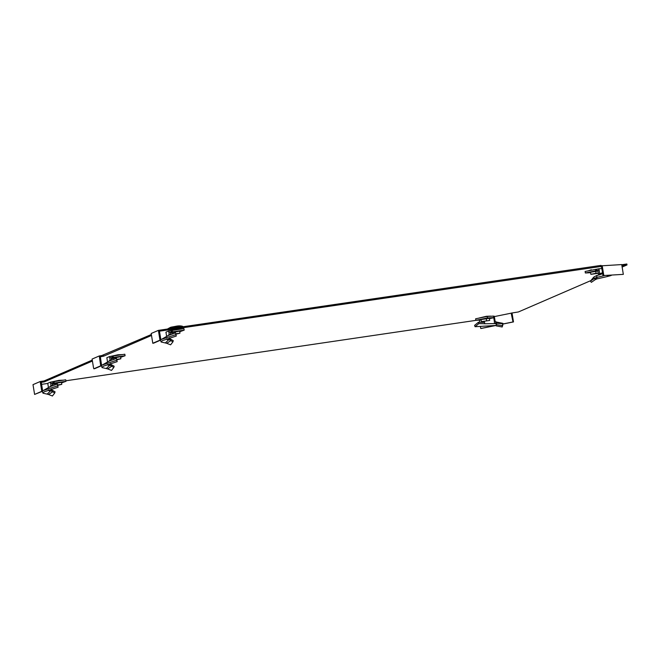 <?xml version="1.0" encoding="UTF-8"?>
<svg xmlns="http://www.w3.org/2000/svg" width="660" height="660" viewBox="0 0 660 660"><rect width="100%" height="100%" fill="white"/><g stroke="black" fill="none" stroke-linecap="round" stroke-linejoin="round"><path stroke-width="0.99" d="M110.319 356.441L118.024 354.766L122.43 354.585M479.077 318.037L486.354 316.297L490.718 316.132M51.224 382.024L58.93 380.35L63.335 380.168M169.414 330.858L177.119 329.183L181.525 329.002M623.329 274.362L602.984 275.575L623.329 274.362L621.728 264.577L601.087 265.848M621.91 265.7L627 264.949L626.843 264.008L621.761 264.751M40.194 381.529L33 384.648L34.6 394.433L42.71 391.182L41.267 382.338L44.195 381.909L44.038 380.968L40.194 381.529L41.794 391.314L34.6 394.433M92.26 360.096L44.038 380.968M99.289 355.954L92.095 359.065L93.572 368.099L93.877 368.775L94.793 368.635L101.624 365.681L100.361 356.755L101.822 356.54L101.673 355.6L99.289 355.954L100.716 365.813L93.877 368.775M151.363 334.513L101.673 355.6M601.169 266.335L601.012 265.394L158.383 330.371L151.189 333.481L152.79 343.266L153.706 343.134L160.9 340.015L159.456 331.171L600.831 266.483M588.258 270.839L591.343 269.783M602.984 275.575L601.54 266.731L600.889 266.863M602.192 265.625L603.793 275.41M627 264.949L622.132 267.052M590.758 280.64L518.43 311.949L511.162 313.12L513.001 321.94L513.488 321.915L512.02 312.939M480.439 326.634L480.744 328.49L481.231 328.465L496.188 325.429L475.084 326.716L478.846 323.606L478.417 322.27L484.514 322.393M502.904 324.06L513.488 321.915M479.737 322.344L479.374 320.116M476.594 320.265L65.893 380.779M47.776 383.443L41.596 384.351M41.794 391.314L42.71 391.182M44.195 381.909L92.416 361.036M100.765 364.98L101.681 364.848M103.496 355.228L103.653 356.169L101.822 356.54M103.653 356.169L151.511 335.453M158.383 330.371L159.984 340.156L152.79 343.266M159.984 340.156L160.9 340.015M494.348 316.594L511.549 313.096M480.744 328.49L495.635 325.471M502.92 323.986L513.001 321.94M100.716 365.813L101.624 365.681M168.094 335.585L161.568 339.314L175.898 334.637L175.593 332.879L168.795 335.288M175.898 334.637L176.278 336.055L162.319 340.651L161.164 342.02L160.446 340.213M160.867 339.776L161.568 339.314M168.094 335.701L169.224 334.513L169.01 335.214M176.278 336.055L175.593 332.879M161.164 342.02L165.338 342.952L168.787 339.71L169.389 339.842L170.923 340.626L166.691 343.299L165.338 342.952M166.691 343.299L170.61 344.825L172.895 341.88L170.923 340.626L171.13 339.446L169.075 338.522M166.732 338.827L167.112 339.537L168.787 339.71M168.036 335.618L168.679 334.867M166.642 336.41L165.94 332.137L168.638 330.965L183.925 328.647L184.173 330.157L172.45 331.873L172.21 330.371M168.638 330.965L169.224 334.513L170.684 334.298L170.354 332.26L172.45 331.873M171.13 339.446L173.267 340.659L172.895 341.88M167.417 339.364L168.646 339.133L169.694 337.879M170.486 333.085L172.31 332.822M179.759 331.733L184.173 330.157M170.874 330.635L171.113 332.137M172.26 332.582L179.668 331.105M172.252 332.541L172.507 333.877M173.976 333.391L173.72 331.93M179.66 331.064L179.957 333.185L176.014 334.174M175.89 333.787L179.957 333.185M602.671 273.669L599.866 274.684L598.925 268.76L601.846 268.603M599.857 274.766L596.937 275.435L596.698 277.431L604.989 275.467M602.522 272.745L600.567 273.43L601.277 274.09M601.392 274.04L602.663 273.587M597.028 278.858L596.698 277.431L594.462 278.396L595.287 279.634L597.028 278.858C611.688 275.657 615.104 274.585 607.274 275.641M593.571 277.357L590.419 281.119L594.462 278.396L593.571 277.357L594.206 276.796L596.937 275.435M600.567 273.43L598.471 274.114L597.886 270.526L597.168 270.658L596.92 269.156L598.925 268.76M595.444 269.379L595.683 270.889L585.362 272.984L585.115 271.474L596.92 269.156M595.287 279.634L591.343 282.332L590.419 281.119M585.362 272.984L590.576 272.704M590.486 272.25L597.968 271.029M598.628 275.014L598.471 274.114M597.168 270.658L596.632 270.748L596.384 269.239M595.683 270.889L596.632 270.748M595.716 271.153L596.054 273.281L598.315 273.158M590.486 272.217L590.89 274.329L596.054 273.281M598.339 273.281L590.89 274.329M108.999 361.168L102.473 364.897L116.803 360.22L116.498 358.462L109.7 360.871M116.803 360.22L117.183 361.639L103.224 366.234L102.069 367.603L101.351 365.797M101.64 365.467L102.473 364.897M108.999 361.284L110.129 360.096L109.915 360.797M117.183 361.639L116.498 358.462M102.069 367.603L106.235 368.536L109.692 365.293L110.294 365.425L111.829 366.209L107.596 368.882L106.235 368.536M107.596 368.882L111.515 370.409L113.8 367.463L111.829 366.209L112.035 365.029L109.981 364.105M107.638 364.411L108.017 365.12L109.692 365.293M108.941 361.201L109.585 360.451M107.547 361.993L106.846 357.72L109.543 356.548L124.831 354.23L125.078 355.74L113.355 357.456L113.107 355.954M109.543 356.548L110.129 360.096L111.589 359.882L111.26 357.844L113.355 357.456M112.035 365.029L114.172 366.242L113.8 367.463M108.323 364.947L109.552 364.716L110.599 363.462M111.392 358.669L113.215 358.405M120.656 357.316L125.078 355.74M111.771 356.218L112.018 357.72M113.165 358.165L120.574 356.689M113.157 358.124L113.413 359.461M114.881 358.974L114.625 357.514M120.565 356.639L120.862 358.768L116.919 359.758M116.795 359.37L120.862 358.768M49.904 386.752L43.378 390.481L57.709 385.803L57.403 384.046L50.605 386.455M57.709 385.803L58.08 387.222L44.129 391.817L42.974 393.187L42.256 391.38M42.669 390.943L43.378 390.481M49.904 386.867L51.026 385.679L50.82 386.38M58.08 387.222L57.403 384.046M42.974 393.187L47.14 394.119L50.597 390.877L51.2 391.009L52.734 391.792L48.502 394.465L47.14 394.119M48.502 394.465L52.42 395.992L54.706 393.046L52.734 391.792L52.94 390.613L50.886 389.689M48.543 389.994L48.922 390.703L50.597 390.877M49.838 386.785L50.49 386.034M48.452 387.577L47.751 383.303L50.449 382.132L65.736 379.813L65.984 381.323L54.26 383.039L54.013 381.538M50.449 382.132L51.026 385.679L52.495 385.465L52.165 383.427L54.26 383.039M52.94 390.613L55.077 391.825L54.706 393.046M49.228 390.53L50.457 390.299L51.505 389.045M52.297 384.252L54.112 383.988M61.562 382.891L65.984 381.323M52.676 381.802L52.924 383.303M54.071 383.749L61.479 382.272M54.062 383.707L54.318 385.044M55.787 384.557L55.531 383.097M61.471 382.222L61.768 384.351L57.824 385.341M57.7 384.953L61.768 384.351M484.366 321.494L484.803 323.779L495.627 323.565L496.502 322.072L495.115 321.304L494.29 316.206L493.226 316.247M496.502 322.072L502.912 323.342L502.936 323.779L496.559 323.194L496.502 322.072M475.084 326.716L474.589 325.38L478.417 322.27M485.364 323.746L478.846 323.606M496.196 323.573L495.627 323.565L496.403 324.151M496.559 323.194L496.155 324.621L502.26 325.603L502.936 323.779L502.689 325.661M487.484 317.947L475.877 320.306L475.629 318.796L487.245 316.437L493.49 316.099L493.738 317.608L487.484 317.947L487.245 316.437M495.115 321.304L494.34 321.346L493.754 317.749L489.448 318.623M502.705 325.198L502.202 326.997L502.26 325.603M502.202 326.997L496.213 325.883L496.155 324.621M495.322 323.483L495.866 322.088M475.877 320.306L481.082 320.026M481 319.572L489.406 318.326M494.488 323.515L494.34 321.346M489.398 318.301L489.687 320.43L481.396 321.651L489.687 320.43M486.23 318.475L486.56 320.603M480.991 319.539L481.396 321.651M169.389 339.842L169.092 338.58M170.445 340.321L170.494 339.067M168.762 331.7L170.395 332.5M171.617 332.046L171.369 330.536M182.638 326.345C180.807 325.751 178.604 325.718 176.03 326.246C169.142 327.616 171.872 326.7 167.887 328.762A7.54 0.487 -9.3 0 1 177.045 326.849A7.54 0.487 -9.3 0 1 182.638 326.345L182.861 326.774M167.887 328.762L167.772 328.977A7.623 0.495 -9.3 0 1 177.086 326.972A7.623 0.495 -9.3 0 1 182.82 326.518M595.51 277.835L596.104 279.18M597.927 270.773L599.049 269.486M110.294 365.425L109.997 364.163M111.35 365.904L111.392 364.65M109.667 357.283L111.301 358.083M112.522 357.629L112.274 356.12M51.2 391.009L50.902 389.746M52.255 391.487L52.297 390.233M50.572 382.866L52.198 383.666M53.427 383.212L53.179 381.703M496.303 323.68L496.567 322.195M496.46 323.68L496.576 322.781M493.787 317.996L494.406 316.932M589.735 267.052L598.859 265.708M496.46 322.063L502.879 323.342"/></g></svg>
